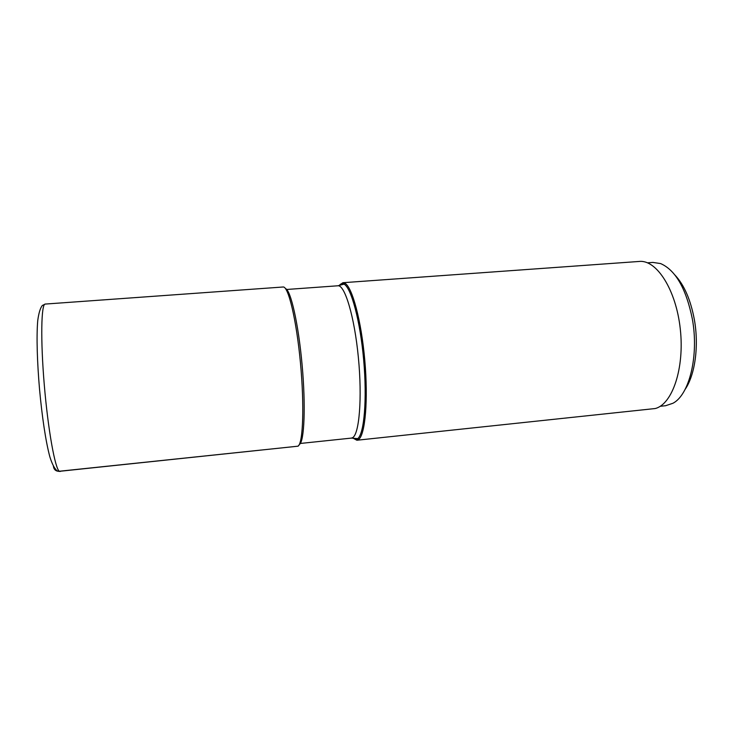 <?xml version="1.0" encoding="UTF-8"?>
<svg xmlns="http://www.w3.org/2000/svg" width="733" height="733" viewBox="0 0 733 733"><rect width="100%" height="100%" fill="white"/><g stroke="black" fill="none" stroke-linecap="round" stroke-linejoin="round"><path stroke-width="1.1" d="M352.82 438.032L356.861 440.24L358.703 439.388C365.254 434.467 368.314 399.742 364.777 360.15C361.305 320.559 352.188 286.915 344.876 283.222L342.907 282.709L339.81 284.844M342.907 282.709L639.332 261.443C656.566 259.601 676.083 289.672 680.288 329.025C684.686 368.342 672.289 404.378 655.183 408.538L356.861 440.24M647.486 262.817L652.92 262.423L660.607 263.568C675.551 270.12 686.125 288.573 692.328 318.919C699.08 355.661 689.322 394.803 672.986 403.242L665.61 405.716L660.195 406.284M674.956 275.049C684.173 284.908 690.633 299.76 694.353 319.597C699.108 346.077 695.021 375.104 685.089 389.415M53.436 466.325L53.454 466.582C54.022 469.78 56.01 471.365 59.4 471.328L298.074 446.177L299.495 444.409C304.332 441.376 305.826 405.862 302.106 364.851C298.432 323.83 290.708 289.956 285.485 288.591M60.069 471.53L59.391 471.328C55.186 469.138 48.066 430.06 44.282 384.852C40.452 339.636 41.204 303.599 45.235 304.067L42.303 305.496C40.251 308.089 38.73 313.147 37.731 320.66C36.375 336.594 37.209 362.01 39.518 389.058C42.001 416.097 45.657 441.22 49.798 456.622C53.124 467.517 56.615 471.035 58.338 471.346L298.074 446.177C303.077 443.144 304.479 405.23 300.411 362.386C296.389 319.533 288.28 285.934 283.121 286.997L45.235 304.067M352.646 438.032L357.072 439.094L357.75 438.627C364.191 433.725 367.187 399.375 363.696 360.251C360.26 321.118 351.272 287.831 344.07 284.138C342.265 283.13 340.625 283.625 339.15 285.623M344.876 283.222L344.07 284.138L337.895 285.778C344.794 284.633 354.442 316.528 358.355 357.319C362.349 398.083 359.271 434.495 352.527 437.72L351.382 438.096L357.75 438.627L358.703 439.388M286.099 289.517L337.895 285.778M299.742 443.52L351.382 438.096"/></g></svg>

